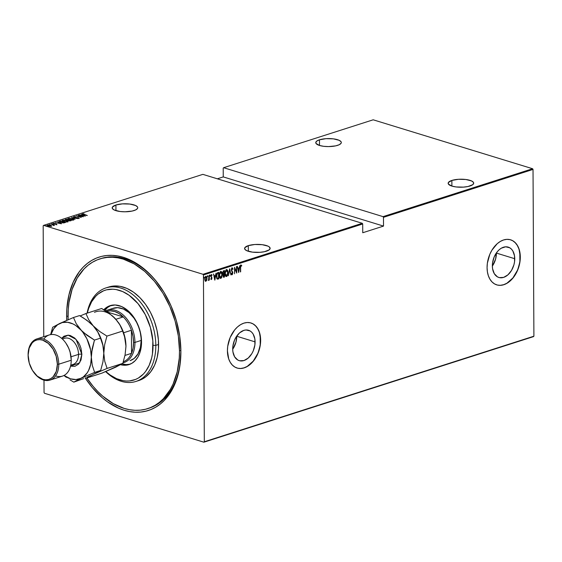 <?xml version="1.0" encoding="UTF-8"?>
<svg xmlns="http://www.w3.org/2000/svg" width="562" height="562" viewBox="0 0 562 562"><rect width="100%" height="100%" fill="white"/><g stroke="black" fill="none" stroke-linecap="round" stroke-linejoin="round"><path stroke-width="0.84" d="M148.41 408.391A78.589 52.849 -107.8 0 0 180.873 350.442L180.887 351.313A80.549 54.17 72.2 0 1 146.977 410.892A80.549 54.17 72.2 0 1 85.206 377.966L92.337 387.632L102.256 397.734L107.546 401.886L118.547 408.181L124.146 410.267L129.745 411.616L135.287 412.22L140.718 412.065L145.987 411.152L151.037 409.501L155.822 407.12L160.303 404.029L164.434 400.263L171.48 390.857L176.686 379.252L178.54 372.761L179.868 365.897L180.887 351.313L179.707 336.055L176.384 320.712L171.031 305.868L163.865 292.092L155.161 279.925L150.328 274.593L139.952 265.678L128.951 259.384L123.345 257.291L117.746 255.942L112.21 255.345L106.78 255.499L101.511 256.405L96.46 258.056L91.669 260.445L87.194 263.529L83.064 267.294L79.326 271.706L73.172 282.264L68.957 294.797L66.85 308.833L66.611 316.244L68.002 316.237L66.611 316.244L66.716 320.361A80.549 54.17 72.2 0 1 66.611 316.244A80.549 54.17 72.2 0 1 99.348 257.017A80.549 54.17 72.2 0 1 160.353 286.725A80.549 54.17 72.2 0 1 180.88 350.814A80.549 54.17 72.2 0 1 180.887 351.313L180.873 350.442A78.589 52.849 72.2 0 1 149.106 408.181L147.722 408.623A78.589 52.849 72.2 0 1 86.857 377.966L93.102 386.319L97.816 391.524L102.776 396.175L113.257 403.628L124.139 408.405L129.604 409.719L135.006 410.302L140.303 410.155L145.439 409.269L150.37 407.654L155.042 405.328L159.411 402.315L163.444 398.641L170.314 389.459L173.096 384.043L177.206 371.812L179.264 358.12L179.489 350.885A78.589 52.849 72.2 0 1 147.722 408.623M232.703 349.248A15.884 10.65 107.1 0 0 236.757 336.252L255.092 341.879A15.884 10.65 -72.9 0 1 239.236 360.649A15.884 10.65 -72.9 0 1 232.703 349.051L232.9 346.044L234.544 340.066L235.928 337.333L239.538 332.901L243.817 330.386L246.008 329.971L250.055 330.934L251.762 332.268L253.167 334.102L254.867 339.005L254.895 344.892L253.251 350.864L251.874 353.596L248.256 358.029L243.978 360.551L239.686 360.776L237.747 359.996L234.635 356.828L232.935 351.924L232.703 349.051A15.884 10.65 -72.9 0 1 248.559 330.28A15.884 10.65 -72.9 0 1 255.092 341.879L236.757 336.252A15.884 10.65 107.1 0 0 236.757 336.055L235.935 342.3L232.703 349.248M492.354 266.086A15.884 10.65 107.1 0 0 496.408 253.09L514.75 258.717A15.884 10.65 -72.9 0 1 498.887 277.488A15.884 10.65 -72.9 0 1 492.354 265.889L492.551 262.875L494.195 256.904L497.265 251.755L499.197 249.739L501.29 248.207L505.659 246.809L509.706 247.772L511.413 249.099L512.818 250.94L514.518 255.843L514.546 261.73L513.928 264.765L511.525 270.434L507.908 274.867L503.629 277.389L499.337 277.614L497.398 276.834L494.286 273.666L492.586 268.762L492.354 265.889A15.884 10.65 -72.9 0 1 508.21 247.118A15.884 10.65 -72.9 0 1 514.75 258.717L496.408 253.09A15.884 10.65 107.1 0 0 496.408 252.893L495.586 259.131L492.354 266.086M496.696 284.857A23.576 15.806 107.1 0 0 520.166 256.982L520.307 257.024A23.576 15.806 -72.9 0 1 496.773 284.885A23.576 15.806 -72.9 0 1 487.071 267.667L487.416 271.931L488.385 275.83L489.938 279.209L492.024 281.941L494.553 283.915L497.44 285.067L500.566 285.341L503.805 284.73L507.043 283.262L510.156 280.993L513.022 278L517.574 270.357L520.012 261.492L520.307 257.024L519 248.861L517.44 245.482L515.361 242.756L512.825 240.775L509.938 239.63L506.819 239.349L503.573 239.96L500.335 241.428L497.222 243.697L491.855 250.28L489.811 254.333L487.366 263.199L487.071 267.667A23.576 15.806 -72.9 0 1 510.605 239.805A23.576 15.806 -72.9 0 1 520.307 257.024L520.166 256.982A23.576 15.806 107.1 0 0 510.528 239.784M237.045 368.026A23.576 15.806 107.1 0 0 260.515 340.143L260.656 340.186A23.576 15.806 -72.9 0 1 237.122 368.047A23.576 15.806 -72.9 0 1 227.42 350.828L228.727 358.992L230.287 362.371L232.373 365.103L234.902 367.077L237.789 368.229L240.908 368.503L244.154 367.892L247.392 366.424L250.504 364.155L253.371 361.169L257.923 353.519L260.361 344.654L260.656 340.186L259.349 332.023L257.789 328.644L255.703 325.918L253.174 323.937L250.287 322.792L247.168 322.518L243.922 323.122L240.684 324.59L237.571 326.866L234.705 329.852L230.153 337.495L227.715 346.361L227.42 350.828A23.576 15.806 -72.9 0 1 250.954 322.974A23.576 15.806 -72.9 0 1 260.656 340.186L260.515 340.143A23.576 15.806 107.1 0 0 250.877 322.946M115.913 205.004L115.941 210.659L115.913 205.004A12.771 4.004 179.7 0 1 129.829 204.055A12.771 4.004 179.7 0 1 137.739 207.715A12.771 4.004 179.7 0 1 134.03 210.567A12.771 4.004 179.7 0 1 120.113 211.509A12.771 4.004 179.7 0 1 112.196 207.849A12.771 4.004 179.7 0 1 115.913 205.004L112.435 207.076L112.456 208.635L114.374 210.069L120.12 211.509L125.01 211.79L132.098 211.073L135.611 209.949L137.5 208.495L137.739 207.708L137.486 206.928L135.568 205.502L129.822 204.055L122.439 203.873L115.913 205.004M319.476 139.805L319.511 145.46L319.476 139.805A12.771 4.004 179.7 0 1 333.392 138.856A12.771 4.004 179.7 0 1 341.31 142.516A12.771 4.004 179.7 0 1 337.593 145.361A12.771 4.004 179.7 0 1 323.677 146.31A12.771 4.004 179.7 0 1 315.767 142.65A12.771 4.004 179.7 0 1 319.476 139.805L316.722 141.118L315.767 142.657L316.02 143.436L319.532 145.467L323.684 146.31L328.573 146.591L335.662 145.874L339.174 144.75L341.071 143.296L341.31 142.509L341.057 141.729L339.132 140.296L333.385 138.856L326.002 138.674L319.476 139.805M451.869 180.43L451.897 186.085L451.869 180.43A12.771 4.004 179.7 0 1 465.786 179.489A12.771 4.004 179.7 0 1 473.696 183.149A12.771 4.004 179.7 0 1 469.987 185.994A12.771 4.004 179.7 0 1 456.07 186.942A12.771 4.004 179.7 0 1 448.153 183.282A12.771 4.004 179.7 0 1 451.869 180.43L448.392 182.502L448.413 184.069L451.925 186.099L456.077 186.942L463.46 187.125L468.055 186.5L472.74 184.68L473.696 183.142L473.443 182.362L471.525 180.929L465.779 179.489L458.395 179.299L451.869 180.43M248.299 245.636L248.334 251.284L248.299 245.636A12.771 4.004 179.7 0 1 262.215 244.688A12.771 4.004 179.7 0 1 270.132 248.348A12.771 4.004 179.7 0 1 266.416 251.193A12.771 4.004 179.7 0 1 252.5 252.141A12.771 4.004 179.7 0 1 244.589 248.481A12.771 4.004 179.7 0 1 248.299 245.636L244.828 247.702L244.842 249.268L246.76 250.701L252.507 252.141L259.89 252.324L264.484 251.699L269.17 249.879L270.132 248.341L269.142 246.816L267.955 246.128L262.208 244.688L254.825 244.498L248.299 245.636M43.597 225.369L202.847 174.361L362.272 223.29L203.023 274.291L43.597 225.369L203.023 274.291L203.444 274.98L362.694 223.978L362.743 232.745L383.516 226.093L383.467 217.325L533.029 169.422L533.9 336.202L204.315 441.76L203.444 274.98L204.315 441.76L203.901 442.196L533.486 336.631L203.901 442.196L44.475 393.267L203.901 442.196L533.486 336.631L533.9 336.202L533.029 169.422L383.467 217.325L383.516 226.093L223.255 176.911L217.325 178.807L223.255 176.911L223.205 168.143L223.255 176.911L383.516 226.093L362.743 232.745L362.694 223.978L362.272 223.29L202.847 174.361L43.597 225.369L43.183 225.798L43.759 336.708L43.183 225.798L43.597 225.369M46.358 225.748L45.663 225.812L46.513 225.952M50.088 224.554L49.393 224.617L50.243 224.758M52.385 223.817L51.69 223.88L52.54 224.02M61.518 223.739L57.886 221.842L58.778 222.538L57.57 222.924L55.336 222.657L61.455 223.76L57.886 221.842L58.778 222.538L57.57 222.924L55.336 222.657L61.518 223.739M62.15 220.838L62.473 220.29C61.834 220.768 62.192 221.189 63.555 221.554L67.63 221.857C68.248 221.379 67.876 220.957 66.513 220.592L63.506 220.156L62.066 220.62L63.555 221.554L66.59 222.004L68.023 221.526L66.513 220.592L62.059 220.634M67.861 219.004L68.192 218.463C67.552 218.941 67.911 219.363 69.274 219.728L73.341 220.03C73.966 219.552 73.594 219.131 72.231 218.766L69.224 218.323L67.777 218.787L69.274 219.728L72.308 220.171L73.741 219.7L72.231 218.766L67.777 218.801M73.798 216.665L74.303 217.332L78.237 217.761L78.448 218.309L77.345 218.225L78.912 218.246L78.462 217.677L74.556 217.403L74.289 216.82L75.722 216.714L73.798 216.665L73.657 217.023L74.535 217.396L78.42 217.831L77.345 218.225L79.109 218.098L74.43 217.213L74.289 216.82L75.722 216.714L74.001 216.616L73.566 217.227M85.319 216.117L81.68 214.22L82.579 214.916L79.137 215.035L85.319 216.117L81.68 214.22L82.579 214.916L79.137 215.035L85.319 216.117M82.726 213.806L87.307 215.478L83.373 214.255L83.984 213.757L82.614 213.848L82.811 214.22L87.054 215.555L84.061 214.635L83.204 213.967L83.984 213.757L82.523 213.967M78.266 215.316L82.101 216.489L76.341 215.934L81.216 217.431L77.619 216.166L83.394 216.728L78.511 215.232L82.101 216.489L76.397 215.913L81.216 217.431L77.619 216.166L83.394 216.728L78.266 215.316M71.493 217.48L75.062 219.398L72.4 217.782L77.612 218.583L71.493 217.48L75.062 219.398L72.4 217.782L77.612 218.583L71.493 217.48M65.979 220.494L65.501 219.405L65.979 220.114L68.508 220.74L71.149 220.655L66.274 219.152L65.213 219.58L65.979 220.114L69.519 220.936L71.149 220.655L66.274 219.152L65.199 219.63M59.663 221.273C58.87 221.716 59.172 222.116 60.57 222.475L63.759 222.91L65.431 222.482L60.556 220.985L59.129 221.576L60.57 222.475L63.309 222.924L65.431 222.482L60.556 220.985L59.115 222.011M56.79 224.47L56.263 223.957L53.629 223.683L54.261 223.262L53.053 223.592L56.179 224.083L55.722 224.491L56.79 224.47L56.411 223.999L53.165 223.311L53.566 223.831L56.179 224.083L55.722 224.491L56.79 224.47L56.411 223.999M51.107 224.013L53.559 225.425L54.676 225.102L51.107 224.013L53.559 225.425L54.676 225.102L51.107 224.013M47.412 225.559L47.63 225.088L48.346 226.008L51.318 226.219L51.17 225.517L48.992 224.997L47.391 225.193L48.065 225.91L50.278 226.324L51.634 226.008L50.58 225.292L47.63 225.088L47.299 225.72M532.607 168.733L383.045 216.637L223.62 167.708L373.182 119.804L532.607 168.733L533.029 169.422L532.607 168.733L373.182 119.804L223.62 167.708L383.045 216.637L383.467 217.325L383.045 216.637L532.607 168.733M206.5 279.988L206.992 278.907L206.76 276.996L206.163 276.342L205.341 276.813L204.772 279.173L205.411 281.225L206.577 280.593L206.444 280.164L205.622 281.218L206.718 280.248L207.006 278.457L205.875 276.363L204.772 279.173L205.074 280.775L205.903 281.302L205.439 281.246M208.263 280.382L209.071 279.497L209.317 280.122L209.296 275.352L208.966 279.019L208.263 280.382L209.071 279.497L209.317 280.122L209.043 275.429L208.509 280.466M210.806 279.047L211.326 279.56L211.818 278.935L211.825 277.417L211.038 276.061L211.375 275.19L211.86 275.535L211.79 274.67L211.115 274.839L210.799 275.942L211.656 278.007L211.523 278.836L210.982 278.583L210.806 279.047L211.375 279.546L211.923 278.12L211.038 276.061L212.029 275.036L211.417 274.586L210.792 276.167L211.677 278.218L210.806 279.047L211.375 279.546M217.276 279.096L218.773 278.857L218.492 278.274L217.916 278.956L218.773 278.857L218.737 272.324L217.276 272.935L216.553 274.544L216.749 278.464L217.382 279.138L218.773 278.857L218.737 272.324L217.845 272.612L216.398 276.265L217.361 279.131M224.456 270.491L223.262 271.06L222.826 272.261L223.535 277.221L224.491 277.024L224.456 270.491L223.69 270.743L222.791 272.886L223.367 274.368L223.051 275.865L223.95 277.199L224.491 277.024L224.456 270.491M229.675 268.826L228.404 275.766L229.654 270.09L230.954 274.951L229.612 268.84L228.404 275.766L229.654 270.09L230.954 274.951L229.675 268.826M236.447 266.655L236.476 271.79L234.523 267.273L234.558 273.799L234.783 268.573L236.735 273.104L236.7 266.571L236.476 271.79L234.523 267.273L234.558 273.799L234.783 268.573L236.735 273.104L236.447 266.655M240.627 267.505L240.796 265.931L241.583 266.1L241.737 265.545L240.972 265.039L240.424 266.149L240.395 271.931L240.374 267.428L241.021 265.693L241.583 266.1L241.737 265.545L241.035 265.018L240.374 267.519L240.648 271.846L240.627 267.505M238.66 272.486L239.869 265.559L239.208 267.863L238 268.25L237.319 266.374L238.597 272.507L239.869 265.559L239.208 267.863L238 268.25L237.319 266.374L238.66 272.486M232.162 274.066L231.614 273.399L231.382 273.877L232.31 274.642L232.801 272.746L231.551 269.725L232.036 268.58L232.738 269.437L232.977 269.029L232.443 267.926L231.72 268.207L231.298 269.908L232.542 273.385L232.162 274.066L231.614 273.399L231.382 273.877L232.134 274.741L232.808 272.999L231.551 269.837L232.239 268.545L231.825 268.46L232.738 269.437L232.977 269.029L232.106 267.877L231.298 269.908L232.563 273.104L232.162 274.066L231.333 273.315M228.017 272.598L227.231 269.844L226.5 269.669L225.776 270.322L225.039 273.856L225.98 276.476L226.76 276.434L227.413 275.619L228.017 272.598C228.088 270.863 227.582 269.886 226.5 269.669L225.032 273.582C224.955 275.338 225.467 276.321 226.563 276.525L228.017 272.598M222.299 274.425L221.512 271.678L220.683 271.544L219.911 272.43L219.335 275.956L220.269 278.309L221.042 278.267L221.695 277.452L222.299 274.425C222.369 272.696 221.864 271.72 220.782 271.502L219.313 275.415C219.236 277.171 219.749 278.155 220.845 278.359L222.299 274.425M214.86 280.108L216.068 273.181L215.408 275.485L214.199 275.879L213.518 273.996L214.796 280.129L216.068 273.181L215.408 275.485L214.199 275.879L213.518 273.996L214.86 280.108M209.696 274.966L210.23 275.513L209.977 275.05L209.851 276.097L209.914 275.085L209.788 275.991L210.181 275.872L209.949 275.429L209.703 276.047M207.399 275.696L207.933 276.251L207.68 275.78L207.547 276.827L207.617 275.823L207.49 276.729L207.919 276.427L207.652 276.16L207.406 276.785M203.669 276.89L204.203 277.445L203.95 276.975L203.823 278.021L203.887 277.017L203.76 277.923L204.154 277.797L203.922 277.354L203.676 277.979M43.991 380.158L44.054 392.578L43.991 380.158M44.475 393.267L44.054 392.578L44.475 393.267M103.97 257.719A78.589 52.849 -107.8 0 0 103.296 258.007A78.589 52.849 -107.8 0 1 103.97 257.719M99.839 258.92L101.16 258.499A78.589 52.849 72.2 0 1 160.599 287.077A78.589 52.849 -107.8 0 0 100.472 258.724M240.775 368.461L244.013 367.85L247.259 366.382L253.23 361.12L257.782 353.477L259.3 349.114L260.22 344.611L260.178 335.879L259.208 331.98L257.649 328.601L255.57 325.876L253.033 323.895M500.426 285.299L503.664 284.688L506.91 283.22L512.881 277.958L517.433 270.315L518.951 265.952L519.871 261.449L519.829 252.717L518.859 248.818L517.3 245.439L515.221 242.714L512.684 240.733M240.754 264.934L241.737 265.545L241.351 265.84L240.979 264.934M241.309 266.016L240.74 265.608L241.21 265.728M241.07 265.685L240.445 266.037M240.431 266.065L240.74 265.608M237.347 266.367L238 268.25L237.347 266.367M239.166 267.877L239.047 268.566L239.166 267.877M238.583 271.228L238.471 271.889L238.583 271.228M237.852 268.798L238.808 268.488L237.852 268.798L238.344 271.151L237.852 268.798M238.618 271.235L238.133 268.882L238.808 268.488L238.618 271.235L238.133 268.882L239.089 268.573L238.618 271.235M236.447 271.776L236.454 272.57L236.447 271.776M234.523 267.702L236.476 271.79L234.523 267.702M231.825 267.793L232.619 269.072L232.296 267.969M232.099 268.552L231.418 268.931M231.27 269.746L232.647 272.057L232.535 272.914M232.436 273.771L231.804 274.67L232.457 273.666M232.528 272.746L231.298 270.069M231.389 268.994L231.958 268.46M229.528 269.353L230.954 274.951L229.528 269.353M227.484 274.593L226.563 276.525L225.987 276.483M225.847 276.455L226.563 276.525M226.929 269.662L226.5 269.669M226.226 269.584C227.301 269.802 227.807 270.779 227.736 272.507M225.882 276.462L226.844 276.005L227.582 274.179M227.715 271.973L226.612 269.57M225.257 271.608L225.917 270.441L226.704 270.294M225.945 275.787L225.018 273.856M226.725 270.308L226.24 270.252L227.765 272.675L226.542 275.865L225.727 275.464L225.032 273.427L226.514 270.336L225.306 271.446M226.514 270.336L227.322 270.729L227.75 272.24L227.034 275.478L226.542 275.865L225.285 273.504L225.608 271.467L226.591 270.245M225.06 274.235L225.931 275.787M224.182 270.582L224.182 271.235L224.182 270.582M224.196 273.68L224.196 274.333L224.196 273.68M223.388 277.157L224.21 276.94L224.21 276.441L224.491 277.024L223.423 277.157M223.269 277.143L223.95 277.199M222.756 272.718L223.255 273.729L222.784 273.069M222.861 272.015L223.936 271.158L222.889 271.924M223.304 276.462L223.051 276.033M223.072 275.176L223.95 274.256L223.177 274.839M223.901 276.539L223.058 275.696L223.95 274.256L224.238 276.434L223.304 275.773L224.231 274.34L224.238 276.434L223.493 276.483M223.023 275.689L223.62 276.455M224.224 273.673L223.416 273.771L222.791 272.732L223.936 271.158L224.224 273.673L223.535 273.813L223.037 272.802L223.353 271.671L224.21 271.242L224.224 273.673M221.765 276.427L220.845 278.359L220.269 278.309M220.128 278.288L220.845 278.359M221.21 271.495L220.782 271.502M220.508 271.418C221.583 271.636 222.088 272.605 222.018 274.34M220.171 278.295L221.133 277.832L221.864 276.012M221.997 273.806L220.901 271.397M219.538 273.434L220.199 272.275L220.985 272.12M219.342 276.068L220.22 277.614L219.299 275.689M221.007 272.134L220.522 272.085L222.053 274.509L220.831 277.691L220.009 277.298L219.321 275.261L220.796 272.17L219.587 273.28M220.796 272.17L221.611 272.563L221.99 273.652L221.316 277.305L220.831 277.691L219.566 275.338L219.89 273.301L220.873 272.078M218.463 272.415L218.463 273.069L218.463 272.415M216.581 274.418L217.248 273.371L218.492 273.076L218.52 278.267L217.03 278.295L216.398 276.792M216.426 276.975L217.424 278.436L216.398 276.111L217.332 273.617L216.595 274.368M217.143 278.345L216.77 274.839L217.276 273.673L218.161 273.181L217.051 273.525L218.492 273.076L217.88 273.097L218.492 273.076L218.52 278.267L217.424 278.436M213.546 273.989L214.199 275.879L213.546 273.989M215.372 275.499L215.253 276.188L215.372 275.499M214.782 278.85L214.67 279.518L214.782 278.85M214.052 276.42L215.007 276.111L214.052 276.42L214.543 278.773L214.052 276.42M214.825 278.857L214.333 276.504L215.007 276.111L214.825 278.857L214.333 276.504L215.288 276.195L214.825 278.857M211.382 278.956L210.982 278.583M212.029 275.036L211.656 275.232L211.509 274.586M211.502 275.303L211.143 275.085L210.764 275.977L211.825 277.417L211.642 278.035L210.778 276.202M210.848 275.457L211.551 275.169M209.731 275.668L209.984 276.139M210.23 275.513L209.977 275.05M209.767 276.012L209.893 275.106M209.036 278.429L209.036 279.49L209.036 278.429M207.434 276.406L207.687 276.869M207.933 276.251L207.68 275.78M207.469 276.75L207.596 275.844M205.292 281.225L205.903 281.302M205.601 276.279L206.753 278.38M205.362 281.239L206.514 279.939M206.718 277.979L206.135 276.378M204.926 277.769L206.015 276.94L205.025 277.509M205.397 280.642L204.786 279.602M205.903 280.712L204.772 279.019L205.601 276.862L206.099 276.933L206.718 279.159L205.903 280.712L205.018 279.089L205.882 276.947L206.76 278.534L205.903 280.712L205.516 280.649M204.744 279.005L205.622 280.628M203.704 277.6L203.957 278.064M204.203 277.445L203.95 276.975M203.739 277.944L203.865 277.038M226.542 275.865L226.065 275.802M220.831 277.691L220.346 277.635M83.106 214.424L83.204 213.967M84.342 215.836L81.996 215.415L82.951 215.106L84.349 215.97L81.996 215.415L82.951 215.106L84.342 215.836M74.353 217.178L74.556 217.627M74.556 217.255L74.289 216.82M78.919 218.618L78.462 218.049L79.116 218.449M73.341 220.03L73.741 219.686L73.741 220.058M73.151 219.496L73.657 219.861M68.192 218.463L68.192 218.836L71.985 218.843L72.828 219.875L69.519 219.798L68.704 218.611L69.084 218.527L73.095 219.405L72.828 220.135L70.643 219.904L68.487 219.166L68.704 218.611M73.685 219.89L72.969 219.405M68.416 218.78L67.805 219.075M68.374 218.808L68.36 219.37M73.123 220.086L73.172 219.58L72.828 219.875M65.501 219.405L65.501 219.777M67.595 220.522L68.171 219.995L66.225 220.037L66.52 219.391L68.339 219.946L67.826 220.473M68.381 220.641L68.838 220.1L70.398 220.578L68.754 220.803L68.838 220.1L70.405 220.88L68.754 220.655L68.669 220.149M67.588 220.149L66.225 220.185L66.154 219.503L68.339 219.946L67.588 220.149M67.63 221.857L68.023 221.519L68.023 221.892M67.433 221.316L65.74 221.814L62.775 220.999L63.07 220.416L65.157 220.423L66.267 220.676L67.117 221.969L63.801 221.477L62.986 220.445L66.267 220.676L67.946 221.695M62.473 220.29L62.48 220.662L62.986 220.445M67.967 221.723L67.257 221.238M62.698 220.606L62.094 220.901M62.663 220.634L62.642 221.203M67.405 221.92L67.454 221.414L67.117 221.709M60.808 221.217L64.686 222.721L60.822 222.545L59.769 221.632L60.808 221.217L64.686 222.412L62.895 222.742L60.696 222.355L59.712 221.737L60.808 221.217M60.471 221.702L59.72 222.152M60.548 223.458L58.195 223.037L59.151 222.728L60.548 223.592L58.195 223.037L59.151 222.728L60.548 223.458M53.165 223.311L53.566 223.831M54.423 223.795L53.615 223.817L53.797 224.119M56.888 224.589L56.411 224.371L56.79 224.842M53.629 225.158L53.636 225.517M53.924 225.383L53.903 225.025M53.228 224.849L53.531 225.236M53.531 225.608L53.235 225.222M51.318 226.219L51.549 225.776M47.63 225.088L47.63 225.46L50.334 225.369L50.882 226.086L48.592 226.079L48.332 225.165L51.107 225.798L50.882 226.303L47.812 225.404M47.974 225.383L47.398 225.566M47.812 225.812L48.065 225.222M66.225 220.037L65.761 219.735L66.154 219.503M59.712 222.123L59.769 221.632M223.205 168.143L223.62 167.708L223.205 168.143M362.694 223.978L203.444 274.98L203.023 274.291L362.272 223.29L362.694 223.978M155.815 345.356L153.04 345.377A47.152 31.711 72.2 0 1 105.846 371.51L110.11 374.973L116.552 378.662L123.106 380.678L126.352 381.029L129.527 380.938L135.568 379.434L138.371 378.043L143.408 374.025L145.593 371.447L149.204 365.272L151.67 357.931L152.442 353.912L152.857 340.937L150.405 327.463L145.298 314.643L137.978 303.585L129.077 295.247L122.635 291.559L116.081 289.549L112.836 289.198L106.576 289.816L103.619 290.786L98.195 293.989L95.779 296.195L91.655 301.703L88.606 308.496L87.342 313.076A47.152 31.711 72.2 0 1 123.949 292.17A47.152 31.711 72.2 0 1 153.04 345.377L155.815 345.356A49.119 33.032 72.2 0 1 135.962 381.443A49.119 33.032 72.2 0 1 105.621 371.601A49.119 33.032 -107.8 0 0 155.815 345.356L158.589 344.471L155.815 345.356A49.119 33.032 -107.8 0 0 124.926 289.655A49.119 33.032 -107.8 0 0 87.089 313.153A49.119 33.032 72.2 0 1 106 287.892A49.119 33.032 72.2 0 1 155.815 345.356M112.351 308.587L117.732 307.66L123.45 309.044L129.014 312.605L133.946 318.057L136.664 322.504L138.814 327.414L140.303 332.592L141.076 337.846L141.181 340.432L134.95 342.427A27.503 18.497 72.2 0 1 123.83 362.638A27.503 18.497 72.2 0 1 122.987 362.876A27.503 18.497 -107.8 0 0 134.95 342.427A27.503 18.497 -107.8 0 0 105.572 310.828A27.503 18.497 72.2 0 1 107.047 310.245L113.278 308.25A27.503 18.497 72.2 0 1 141.181 340.432L140.381 347.759L137.971 353.934L134.156 358.437L130.04 360.649M103.808 309.739A30.945 20.808 72.2 0 1 110.152 305.644A30.945 20.808 72.2 0 1 141.54 341.851L141.153 347.449L139.931 352.578L137.929 357.039L135.224 360.649L131.915 363.284L128.136 364.836L124.026 365.244L120.577 364.724A30.945 20.808 72.2 0 0 129.035 364.583A30.945 20.808 72.2 0 0 141.54 341.851L140.556 333.027L137.76 324.386L133.398 316.673L127.848 310.54L121.589 306.529L115.161 304.976L109.112 306.023L103.808 309.739M104.609 310.596L107.63 307.463L111.192 305.356A30.945 20.808 -107.8 0 0 104.799 310.343M68.072 319.785A78.589 52.849 72.2 0 1 68.002 316.673A78.589 52.849 72.2 0 1 99.776 258.942A78.589 52.849 72.2 0 1 179.489 350.885L180.873 350.442L179.489 350.885L178.344 335.999L175.098 321.028L169.879 306.55L162.889 293.111L154.395 281.239L144.722 271.383L134.241 263.929L123.359 259.159L117.894 257.839L112.491 257.255L107.194 257.41L102.052 258.295L97.128 259.904L92.456 262.229L88.086 265.243L84.054 268.917L77.184 278.099L72.098 289.423L69 302.447L68.234 309.444L68.072 319.785M137.332 380.952A49.119 33.032 -107.8 0 0 138.73 380.558A49.119 33.032 -107.8 0 0 158.589 344.471A49.119 33.032 -107.8 0 0 108.768 287.006L106 287.892M107.11 287.611L113.405 286.044L120.092 286.318L126.921 288.418L133.63 292.254L139.959 297.691L145.663 304.513L150.525 312.458L154.36 321.225L157.016 330.477L158.393 339.848L158.442 348.995L157.156 357.551L154.592 365.195L150.834 371.63L146.036 376.617L143.31 378.5L138.695 380.565M122.017 363.888A30.945 20.808 -107.8 0 0 130.061 364.204M121.828 363.825L126.106 364.576L130.215 364.169M107.047 310.245A27.503 18.497 72.2 0 1 134.95 342.427L141.181 340.432A27.503 18.497 72.2 0 1 130.061 360.642M123.485 361.696A26.519 17.836 72.2 0 1 123.338 361.745L123.485 361.696A26.519 17.836 -107.8 0 0 131.529 353.336A26.519 17.836 72.2 0 1 123.485 361.696L123.485 361.696M133.559 342.441A26.519 17.836 72.2 0 1 131.529 353.336L133.061 348.208L133.559 342.441L132.997 336.336L131.41 330.259L131.529 353.336L124.975 355.43L131.529 353.336L131.41 330.259A26.519 17.836 72.2 0 1 133.559 342.441L134.95 342.427L133.559 342.441M106.527 311.446A26.519 17.836 72.2 0 1 123.247 316.919L107.461 312.079L123.247 316.919L119.053 313.547L114.613 311.481L110.187 310.828L106.014 311.629M123.247 316.919A26.519 17.836 72.2 0 1 131.41 330.259A26.519 17.836 -107.8 0 0 123.247 316.919L115.87 319.286L123.247 316.919M123.605 332.76L131.41 330.259L123.605 332.76M50.018 380.088A21.609 14.535 72.2 0 1 33.488 371.96A21.609 14.535 -107.8 0 0 33.608 372.128A21.609 14.535 -107.8 0 0 49.976 380.102A21.609 14.535 -107.8 0 0 58.757 364.211A21.609 14.535 72.2 0 1 50.018 380.088L62.487 376.097A21.609 14.535 -107.8 0 0 71.219 360.221A21.609 14.535 72.2 0 1 55.547 375.887M58.757 364.211L57.366 364.218A20.625 13.874 72.2 0 1 48.985 379.385A20.625 13.874 72.2 0 1 33.362 371.777A20.625 13.874 72.2 0 1 28.107 355.367A20.625 13.874 72.2 0 1 28.107 355.24L28.1 354.805A21.609 14.535 -107.8 0 0 28.1 354.938A21.609 14.535 -107.8 0 0 28.1 355.065A21.609 14.535 72.2 0 1 28.1 354.805A21.609 14.535 72.2 0 1 36.839 338.921A21.609 14.535 72.2 0 1 58.757 364.211L71.219 360.221L58.757 364.211A21.609 14.535 -107.8 0 0 43.323 338.984A21.609 14.535 -107.8 0 0 28.1 354.805L29.259 363.073L32.463 370.4L37.233 376.104L42.838 379.315L45.691 379.814L48.43 379.54L50.952 378.507L53.158 376.751L56.298 371.37L57.366 364.218L56.214 356.378L53.011 349.051L48.241 343.347L42.635 340.136L39.783 339.638L37.043 339.912L34.521 340.944L32.315 342.701L29.182 348.082L28.107 355.24A20.625 13.874 72.2 0 1 42.635 340.136A20.625 13.874 72.2 0 1 57.366 364.218L58.757 364.211M70.763 365.195L72.969 364.485A13.755 9.245 -107.8 0 0 78.525 354.383A2.36 0.738 179.7 0 1 81.862 354.362L80.963 348.243L79.888 345.272L78.455 342.518L74.732 338.064L70.355 335.556L68.128 335.17L64.019 336.188L61.63 338.331L68.1 335.17L76.06 339.343L81.862 354.362A2.36 0.738 -0.3 0 0 78.525 354.383A13.755 9.245 -107.8 0 0 65.368 338.092M72.175 364.682A13.755 9.245 -107.8 0 0 78.525 354.383L71.037 356.779L78.525 354.383A13.755 9.245 -107.8 0 0 64.574 338.289L62.375 338.998M103.801 353.098L104.651 344.675L106.928 336.097L99.551 331.383L93.222 325.841L88.726 319.757L85.944 313.526L101.673 308.489L109.049 313.203L115.379 318.745L119.875 324.822L122.656 331.06L106.928 336.097L99.551 331.383L93.222 325.841L97.718 331.917L100.5 338.155L102.86 345.258L103.801 353.28A29.47 19.818 72.2 0 1 103.801 353.414A29.47 19.818 -107.8 0 0 103.801 353.28L102.944 361.886L100.668 370.463L93.475 374.306L107.096 368.405L104.743 361.303L103.801 353.28A29.47 19.818 -107.8 0 0 103.801 353.098A29.47 19.818 -107.8 0 0 96.292 329.648A29.47 19.818 -107.8 0 0 96.221 329.557A29.47 19.818 72.2 0 1 103.801 353.28L104.651 344.675L106.928 336.097L122.656 331.06L125.017 338.162L125.958 346.185L125.101 354.784L122.825 363.368L107.096 368.405L104.743 361.303L103.801 353.28L102.944 361.886L100.668 370.463L86.281 378.149L85.635 377.776L86.281 378.149L102.01 373.112L86.281 378.149L93.475 374.306L107.096 368.405L122.825 363.368L115.632 367.211L102.01 373.112L117.894 365.876M117.662 321.471L112.386 315.851L101.673 308.489L85.944 313.526L80.155 315.949L85.944 313.526L88.726 319.757L97.718 331.917L100.5 338.155L94.465 340.087L87.082 335.373L75.701 325.489L73.018 323.951L67.559 322.279L62.298 322.546L57.591 324.752L53.762 328.735L50.952 334.559A29.47 19.818 72.2 0 1 59.853 323.417L52.659 327.26L50.636 334.608L52.659 327.26L59.853 323.417A29.47 19.818 72.2 0 1 80.759 329.831A29.47 19.818 72.2 0 1 91.339 357.27L90.587 349.81L86.927 338.914L83.043 332.563L76.263 323.747L73.474 317.516L59.853 323.417L73.474 317.516L79.516 315.584L83.309 317.853L90.229 322.946L93.222 325.841L86.892 320.298L79.516 315.584L73.474 317.516L76.263 323.747L80.759 329.831L83.752 332.718L94.465 340.087L100.5 338.155L102.86 345.258L103.801 353.28M125.958 346.318A29.47 19.818 -107.8 0 0 125.958 346.185A29.47 19.818 -107.8 0 0 125.958 346.002L125.017 338.162L122.656 331.06L119.875 324.822L115.379 318.745A29.47 19.818 -107.8 0 0 94.472 312.324M125.958 346.002L125.958 346.002A29.47 19.818 -107.8 0 0 118.449 322.553A29.47 19.818 -107.8 0 0 118.378 322.462M125.958 346.501L125.101 354.784L122.825 363.368L113.187 368.075M81.553 350.843L81.019 350.54M125.958 346.185L124.307 334.987L121.547 327.822L118.413 322.511M115.379 318.745L112.92 316.371M83.633 378.626L73.819 382.139L83.274 376.962L87.103 372.978L88.606 370.407L90.665 364.295L91.339 357.27A29.47 19.818 72.2 0 1 81.012 378.296A29.47 19.818 72.2 0 1 64.047 375.437L70.58 378.837L75.982 379.547L81.012 378.296L94.634 372.395L92.273 365.293L91.339 357.27L92.189 348.665L94.465 340.087L91.55 352.971L91.339 357.27L92.273 365.293L94.634 372.395L100.668 370.463L94.634 372.395L81.012 378.296L73.819 382.139L83.633 378.626M90.552 375.641L87.236 377.095L90.552 375.641M70.545 366.164L79.628 362.827L81.862 354.362L81.019 359.954L78.568 364.155L74.879 366.333L70.51 366.157M70.018 379.863L73.819 382.139L70.018 379.863M63.949 375.493L66.393 377.39L63.949 375.493M43.773 339.132A21.609 14.535 72.2 0 1 65.712 342.89A21.609 14.535 72.2 0 1 71.219 360.087A21.609 14.535 72.2 0 1 71.219 360.221A21.609 14.535 -107.8 0 0 49.301 334.931L36.839 338.921M71.219 360.087L71.219 359.652A20.625 13.874 -107.8 0 1 71.219 359.785L70.067 351.945L68.697 348.145L65.909 343.164M71.219 359.652A20.625 13.874 -107.8 0 0 65.958 343.242A20.625 13.874 -107.8 0 0 65.838 343.066M74.114 216.967L74.114 217.346M78.575 217.979L78.582 218.351M68.297 220.374L68.297 220.747M65.761 219.742L65.768 220.114M56.446 224.259L56.446 224.631M53.495 223.543L53.495 223.915M51.641 225.959L51.641 226.331M138.73 380.558L135.962 381.443M28.1 354.938L28.107 355.367M33.608 372.128L33.362 371.777M65.712 342.89L65.958 343.242"/></g></svg>
